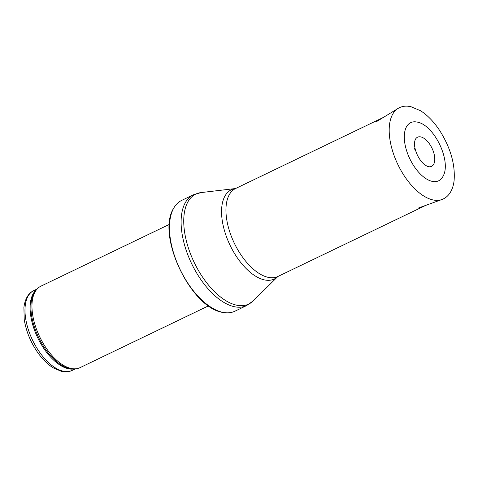 <?xml version="1.0" encoding="UTF-8"?>
<svg xmlns="http://www.w3.org/2000/svg" width="478" height="478" viewBox="0 0 478 478"><rect width="100%" height="100%" fill="white"/><g stroke="black" fill="none" stroke-linecap="round" stroke-linejoin="round"><path stroke-width="0.72" d="M208.557 305.824L80.083 367.624A45.189 23.04 -115.7 0 1 75.148 368.819A45.189 23.04 -115.7 0 1 39.734 336.882A45.189 23.04 -115.7 0 1 36.89 289.286A45.189 23.04 -115.7 0 1 40.905 286.173L169.379 224.379M234.919 311.202A61.459 31.333 -115.7 0 1 224.188 312.588A61.459 31.333 -115.7 0 1 180.045 269.395A61.459 31.333 -115.7 0 1 173.855 207.942A61.459 31.333 -115.7 0 1 181.634 200.425L193.291 194.821A61.459 31.333 -115.7 0 0 191.696 263.79A61.459 31.333 -115.7 0 0 246.576 305.591L234.919 311.202M428.437 166.673A16.18 8.251 64.3 0 0 431.993 148.204A16.18 8.251 64.3 0 0 415.34 139.457C414.283 141.906 414.235 145.121 415.209 149.106C416.953 155.464 419.923 160.524 424.111 164.289C426.77 166.147 428.21 166.941 428.437 166.673M405.481 146.597A32.253 16.443 64.3 0 0 405.816 147.941A32.253 16.443 64.3 0 0 424.088 177.332A32.253 16.443 64.3 0 0 443.046 176.274C451.716 161.265 434.102 124.644 416.965 122.045A32.253 16.443 64.3 0 0 405.481 146.597M33.765 290.606C28.393 293.122 25.107 298.714 23.9 307.39L24.205 319.268C25.914 330.459 30.144 341.143 36.884 351.312C41.771 358.524 47.149 363.997 53.01 367.737L61.483 371.388C62.594 371.639 66.603 372.756 72.16 370.432A44.287 22.58 -115.7 0 1 32.618 340.306A44.287 22.58 -115.7 0 1 33.765 290.606L37.165 288.975M74.813 368.831A44.287 22.58 -115.7 0 1 37.732 337.85A44.287 22.58 -115.7 0 1 36.669 289.537M75.148 368.819L73.463 368.885A44.508 22.687 -115.7 0 1 38.587 337.432A44.508 22.687 -115.7 0 1 35.784 290.558L36.89 289.286M201.077 192.574L235.558 188.529A49.533 25.25 -115.7 0 0 230.091 245.322A49.533 25.25 -115.7 0 0 277.873 276.499L253.191 300.913A61.029 31.112 -115.7 0 1 194.253 262.559A61.029 31.112 -115.7 0 1 201.077 192.574L193.291 194.821M277.927 276.445L277.927 276.469A48.81 24.88 -115.7 0 1 234.351 243.272A48.81 24.88 -115.7 0 1 235.618 188.505L383.344 117.445M391.058 145.36A50.614 25.806 -115.7 0 1 398.049 108.44C400.845 106.755 403.952 105.997 407.375 106.158L410.763 106.606L420.443 110.693C427.422 115.108 433.827 121.705 439.646 130.47C450.533 147.744 455.355 164.444 454.1 180.57C453.497 185.84 451.943 190.226 449.451 193.721C447.444 196.476 444.916 198.418 441.875 199.541A50.614 25.806 -115.7 0 1 391.058 145.36M414.42 148.294L414.641 149.184A18.791 9.578 -115.7 0 1 414.42 148.294M72.16 370.432L75.56 368.795M224.188 312.588C191.612 309.881 155.631 235.08 173.855 207.942M253.191 300.913L246.576 305.591M277.927 276.469L425.659 205.415M398.049 108.44L376.329 121.741M441.875 199.541L417.921 208.211"/></g></svg>
